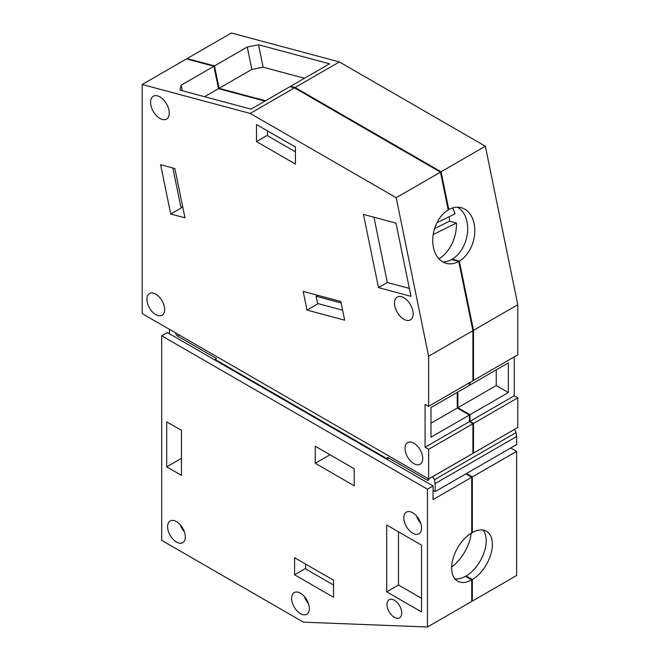 <?xml version="1.0" encoding="UTF-8"?>
<svg xmlns="http://www.w3.org/2000/svg" width="660" height="660" viewBox="0 0 660 660"><rect width="100%" height="100%" fill="white"/><g stroke="black" fill="none" stroke-linecap="round" stroke-linejoin="round"><path stroke-width="0.99" d="M428.62 478.97L428.62 449.311L425.081 447.265L425.081 404.299L428.62 406.346L428.62 356.227L396.182 197.703L250.198 113.421L142.205 84.488L142.205 313.607L428.62 478.97L472.915 453.404L472.915 423.736L469.367 421.69L425.081 447.265M410.974 296.323L378.46 287.611L363.478 214.417L395.992 223.129L410.974 296.323M306.999 310.093L303.179 291.415L340.824 301.504L344.652 320.174L306.999 310.093L318.161 303.641M160.619 164.711L170.709 214.005L184.965 217.825L174.883 168.531L160.619 164.711M256.476 141.595L295.449 164.101L295.449 147.048L256.476 124.542L256.476 141.595L267.498 135.226M155.785 294.17A12.523 7.235 -120 0 0 149.523 293.551A12.523 7.235 -120 0 0 147.601 303.592A12.523 7.235 -120 0 0 155.785 314.63A12.523 7.235 -120 0 0 162.046 315.249A12.523 7.235 -120 0 0 163.969 305.217A12.523 7.235 -120 0 0 155.785 294.17M159.918 96.896A13.192 7.615 -120 0 0 153.318 96.244A13.192 7.615 -120 0 0 151.297 106.813A13.192 7.615 -120 0 0 159.918 118.445A13.192 7.615 -120 0 0 166.518 119.097A13.192 7.615 -120 0 0 168.539 108.52A13.192 7.615 -120 0 0 159.918 96.896M403.821 297.718A13.192 7.615 -120 0 0 397.221 297.066A13.192 7.615 -120 0 0 395.2 307.642A13.192 7.615 -120 0 0 403.821 319.267A13.192 7.615 -120 0 0 410.421 319.918A13.192 7.615 -120 0 0 412.442 309.35A13.192 7.615 -120 0 0 403.821 297.718M413.861 443.173A12.523 7.235 -120 0 0 407.591 442.555A12.523 7.235 -120 0 0 405.677 452.587A12.523 7.235 -120 0 0 413.861 463.625A12.523 7.235 -120 0 0 420.123 464.252A12.523 7.235 -120 0 0 422.045 454.212A12.523 7.235 -120 0 0 413.861 443.173M428.62 449.311L472.915 423.736M469.367 382.825L469.367 385.382L430.988 407.542L430.988 437.201L469.367 415.041L469.367 421.69M428.62 406.346L472.915 380.779L472.915 330.652L428.62 356.227M442.877 261.929A28.817 20.377 105 0 0 451.621 259.537L458.749 261.451L472.915 330.652M458.749 261.451A28.817 20.377 -75 0 1 446.317 263.348A28.817 20.377 -75 0 1 432.754 239.126A28.817 20.377 -75 0 1 448.206 209.921L440.476 172.136L294.492 87.846L250.198 113.421M396.182 197.703L440.476 172.136M142.205 84.488L186.491 58.913L213.914 66.264L181.162 85.173L179.982 90.115L251.014 109.148L289.988 86.641L294.492 87.846M378.46 287.611L387.321 282.505L373.956 217.222M409.357 288.403L387.321 282.505M182.465 207.215L170.709 214.005M469.367 415.041L457.264 408.053L457.264 392.37M264.932 101.112L218.501 88.671L213.914 66.264M430.988 423.225L457.264 408.053M181.162 85.173L182.3 90.733M218.501 88.671L204.583 96.706M452.323 259.726L452.215 259.198L459.343 261.113A28.817 20.377 105 0 0 474.796 231.907A28.817 20.377 105 0 0 461.233 207.685A28.817 20.377 105 0 0 448.8 209.575L441.07 171.79L295.078 87.508L290.582 86.303L329.554 63.797L258.53 44.764L247.261 47.008L214.508 65.918L219.095 88.325L265.526 100.765M448.099 209.393L448.8 209.575M290.689 86.831L290.582 86.303M187.085 59.07L187.085 58.575L214.508 65.918M472.915 452.719L473.509 453.057L473.509 423.398L469.961 421.352L469.961 414.703L457.858 407.715L457.858 392.032M469.367 384.697L469.961 385.036L469.961 382.478M459.343 261.113L473.509 330.313L473.509 380.432L472.915 380.094M473.509 453.057L517.795 427.49L517.795 397.823L514.255 395.777L514.255 356.911M452.215 259.198A28.817 20.377 105 0 0 467.494 232.567A28.817 20.377 105 0 0 457.545 207.19M473.509 330.313L517.795 304.738L485.356 146.223L339.372 61.933L231.379 33L187.085 58.575M441.07 171.79L485.356 146.223M295.078 87.508L339.372 61.933M258.53 44.764L263.117 67.171L304.499 78.268M263.117 67.171L251.848 69.415L219.095 88.325M247.261 47.008L251.848 69.415M473.509 423.398L517.795 397.823M469.961 421.352L514.255 395.777M469.961 385.036L508.348 362.876L508.348 392.543L496.246 385.547L496.246 369.864M469.961 414.703L508.348 392.543M457.858 407.715L496.246 385.547M473.509 380.432L517.795 354.865L517.795 304.738M342.606 310.192L317.617 303.501L316.132 296.241L317.732 295.317M172.87 167.995L180.807 206.77L182.82 207.314M267.498 130.911L267.498 135.713L295.449 151.858M341.121 302.94L316.132 296.241M438.958 258.786A32.571 23.034 105 0 0 456.431 222.998L433.191 234.539M436.895 222.808L455.012 213.815A32.571 23.034 105 0 0 452.579 207.95M456.431 222.998L449.584 221.166A32.571 23.034 105 0 0 449.188 216.703M449.584 221.166L434.569 228.624M303.427 622.174L427.441 627L427.441 489.2L161.692 335.775L161.692 540.35L303.427 622.174M294.566 574.786L333.539 597.284L333.539 580.239L294.566 557.733L294.566 574.786L305.596 568.417M354.214 468.74L315.233 446.242L315.233 463.287L354.214 485.793L354.214 468.74M166.708 421.864L166.708 466.867L181.475 475.398L181.475 430.386L166.708 421.864M176.459 542.05A12.523 7.235 -120 0 0 182.721 542.668A12.523 7.235 -120 0 0 184.643 532.636A12.523 7.235 -120 0 0 176.459 521.598A12.523 7.235 -120 0 0 170.189 520.971A12.523 7.235 -120 0 0 168.275 531.011A12.523 7.235 -120 0 0 176.459 542.05M300.473 613.652A12.523 7.235 -120 0 0 306.735 614.27A12.523 7.235 -120 0 0 308.657 604.23A12.523 7.235 -120 0 0 300.473 593.191A12.523 7.235 -120 0 0 294.212 592.573A12.523 7.235 -120 0 0 292.289 602.613A12.523 7.235 -120 0 0 300.473 613.652M394.375 600.262A10.436 6.031 -120 0 0 389.152 599.742A10.436 6.031 -120 0 0 387.552 608.107A10.436 6.031 -120 0 0 394.375 617.306A10.436 6.031 -120 0 0 399.589 617.826A10.436 6.031 -120 0 0 401.189 609.461A10.436 6.031 -120 0 0 394.375 600.262M412.682 533.181A12.523 7.235 -120 0 0 418.943 533.808A12.523 7.235 -120 0 0 420.865 523.768A12.523 7.235 -120 0 0 412.682 512.729A12.523 7.235 -120 0 0 406.411 512.111A12.523 7.235 -120 0 0 404.498 522.142A12.523 7.235 -120 0 0 412.682 533.181M386.694 591.83L386.694 525.005L421.534 545.119L421.534 611.944L386.694 591.83L398.508 585.007L421.534 598.307M427.441 627L471.735 601.425L471.735 579.892A28.817 16.632 -60 0 1 457.619 581.155A28.817 16.632 -60 0 1 453.148 558.253A28.817 16.632 -60 0 1 471.735 532.843L471.735 477.271L433.051 499.603L433.051 485.958L427.441 489.2M161.692 335.775L167.302 332.533L433.051 485.958M330 454.765L315.233 463.287M181.475 458.345L166.708 466.867M180.271 524.799A12.523 7.235 -120 0 0 184.445 532.026M304.293 596.401A12.523 7.235 -120 0 0 308.467 603.628M416.493 515.93A12.523 7.235 -120 0 0 420.667 523.165M398.508 531.82L398.508 585.007M465.861 473.88L471.735 477.271M454.864 578.787A28.817 16.632 120 0 0 465.547 576.32L471.735 579.892M428.934 478.789L428.447 480.315L427.193 480.191L387.907 457.512L386.43 458.362L386.43 459.046M386.43 458.362L215.102 359.452L215.102 360.129M471.735 532.166L472.321 532.505L472.321 476.924L466.455 473.534M471.735 601.062L472.321 601.087L472.321 579.554L466.141 575.982L466.141 576.667M387.907 457.512L387.907 459.896M179.107 334.917L177.342 335.94L216.579 358.594L215.102 359.452M472.321 601.087L516.615 575.512L516.615 451.358L510.741 447.967M513.934 429.718L432.514 476.8L434.569 479.647L435.121 483.582L435.121 491.626L433.051 490.43M434.569 479.647L516.062 432.597A2.508 1.444 -120 0 0 514.008 429.751M516.062 432.597L516.615 436.532L435.121 483.582M435.121 491.626L516.615 444.576L516.615 436.532M472.321 532.505A28.817 16.632 -60 0 1 486.436 531.25A28.817 16.632 -60 0 1 490.908 554.144A28.817 16.632 -60 0 1 472.321 579.554M516.615 451.358L472.321 476.924M466.141 575.982A28.817 16.632 120 0 0 483.78 553.418A28.817 16.632 120 0 0 483.005 530.046M177.342 335.94A2.508 1.444 60 0 1 175.568 332.871M169.546 329.389L169.373 333.729M333.539 585.04L305.596 568.904L305.596 564.102M451.671 567.006A32.571 18.802 120 0 0 471.166 533.511L470.902 533.362M468.567 535.012L471.166 533.511M428.967 479.168L427.193 480.191"/></g></svg>
